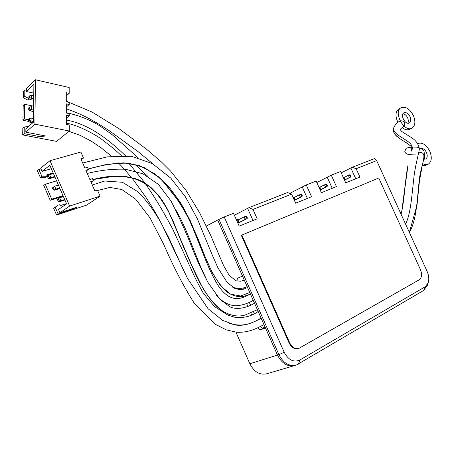 <?xml version="1.0" encoding="UTF-8"?>
<svg xmlns="http://www.w3.org/2000/svg" width="454" height="454" viewBox="0 0 454 454"><rect width="100%" height="100%" fill="white"/><g stroke="black" fill="none" stroke-linecap="round" stroke-linejoin="round"><path stroke-width="0.68" d="M247.192 218.595L247.237 217.477L246.59 217.738L245.245 219.378L247.192 218.595L237.941 223.306M246.863 216.643L246.079 216.093L244.133 216.87L246.863 216.643L247.237 217.477M246.59 217.738L246.216 216.898M238.367 219.827L244.133 216.87L245.245 219.378L237.868 223.135M237.414 222.114L238.929 220.803L238.9 221.927L237.567 222.46M236.449 219.929L237.777 219.401L238.554 219.963L237.89 220.224L238.265 221.07M236.568 220.201L237.89 220.224M238.929 220.803L238.554 219.963M238.9 221.927L237.624 222.579M302.052 196.559L302.199 195.464L301.621 195.697L300.327 197.252L302.052 196.559L294.379 200.413M301.842 194.681L300.996 194.21L299.265 194.897L301.842 194.681L302.199 195.464M301.621 195.697L301.269 194.908M294.192 197.462L299.265 194.897L300.327 197.252L294.317 200.271M293.823 199.164L294.833 198.415L294.703 199.516L294.09 199.76M293.023 197.382L293.636 197.138L294.476 197.621L293.891 197.859L294.249 198.648M293.233 197.853L293.891 197.859M294.833 198.415L294.476 197.621M294.703 199.516L294.113 199.811M327.152 186.481L327.34 185.397L326.795 185.612L325.524 187.133L327.152 186.481L320.161 189.965M326.994 184.636L326.12 184.193L324.491 184.846L326.994 184.636L327.34 185.397M326.795 185.612L326.454 184.852M319.718 187.241L324.491 184.846L325.524 187.133L320.104 189.84M319.588 188.699L320.388 188.183L320.212 189.267M318.861 187.088L320.042 187.411L319.491 187.633L319.837 188.404M319.111 187.633L319.491 187.633M320.388 188.183L320.042 187.411M350.868 176.952L351.095 175.885L350.584 176.09L349.33 177.571L350.868 176.952L344.501 180.113M350.76 175.142L349.864 174.733L348.32 175.346L350.76 175.142L351.095 175.885M350.584 176.09L350.244 175.346M343.82 177.593L348.32 175.346L349.33 177.571L344.444 179.994M343.916 178.825L344.524 178.513L344.308 179.585M343.258 177.366L344.189 177.769L343.667 177.974L344.001 178.723M344.524 178.513L344.189 177.769M289.703 193.421L302.228 186.991L307.358 198.415L302.228 186.991L306.251 184.926L311.552 196.707L295.622 203.182L291.581 194.176L287.558 192.558L248.928 207.654L252.986 209.396L291.581 194.176M316.813 182.531L327.226 177.219L332.237 188.308L327.226 177.219L331.261 175.165L336.431 186.605L321.398 192.712L316.149 181.061L306.251 184.926M341.221 172.866L350.857 167.98L355.743 178.762L350.857 167.98L352.196 167.299L356.152 168.718L376.667 160.625L427.135 271.441C428.905 275.55 429.251 279.352 428.167 282.853L425.216 286.735L299.839 360.016C293.636 362.644 288.426 360.073 284.215 352.321L224.208 216.955L218.998 219.35L278.898 354.608C283.37 363.206 289.204 366.684 296.4 365.033L423.582 290.486L427.39 285.248M194.618 232.221L195.22 231.903M206.366 226.018L217.687 220.042L242.464 275.998L237.834 278.154L237.124 279.528L237.045 281.105M234.372 215.258L247.606 208.346L253.009 220.491L247.606 208.346L248.928 207.654M257.611 327.828L259.467 329.354L261.305 329.519L263.922 328.14L262.1 327.987L260.256 326.494M218.998 219.35L217.687 220.042L277.468 355.056L265.499 328.032L261.305 329.519M263.922 328.14L265.329 327.64M242.947 287.995L243.492 289.221M249.303 302.353L250.608 305.309M253.474 311.779L254.325 313.708M251.698 315.053L250.801 313.033M247.929 306.535L246.607 303.544M243.775 297.143L243.469 296.445M240.438 289.595L239.911 288.392M294.198 365.686L267.003 373.721C259.875 375.367 254.161 372.047 249.853 363.762L235.944 332.186M228.538 315.388L227.88 313.89M222.556 301.802L221.989 300.525M294.947 365.464C287.757 367.11 281.928 363.643 277.468 355.056C281.928 363.643 287.757 367.11 294.947 365.464L295.65 365.254M265.295 327.567L263.382 328.248M262.474 328.129L265.125 327.186M252.986 209.396L257.174 218.794L239.184 226.103L233.509 213.323L224.208 216.955M356.152 168.718L359.937 177.06L345.727 182.826L340.608 171.516L331.261 175.165M376.667 160.625L374.561 158.559L352.196 167.299M298.624 348.445L298.403 348.513C294.595 349.427 291.502 347.599 289.119 343.025L241.312 235.331L241.851 235.064L289.697 342.838C292.081 347.418 295.179 349.245 298.987 348.331L419.195 279.8C421.828 277.729 422.26 274.375 420.5 269.744L378.761 178.002L241.851 235.064M402.953 113.75C404.877 114.039 406.461 115.418 407.709 117.887L408.458 120.809L407.97 123.227M410.019 116.661C411.205 119.663 410.978 121.763 409.332 122.96C405.439 125.383 399.747 114.731 403.895 112.785C406.16 112.047 408.197 113.341 410.019 116.661M413.367 115.475C409.724 108.829 405.638 106.247 401.109 107.734C392.846 111.633 404.202 132.897 411.982 128.09C415.291 125.684 415.756 121.479 413.367 115.475M401.109 107.734L398.811 108.988C395.383 111.633 395.088 116.111 397.92 122.415M402.068 127.608C404.883 129.793 407.414 130.355 409.656 129.288L411.982 128.09M424.535 154.769L424.291 159.235M421.346 148.407C423.361 148.407 425.063 149.758 426.448 152.459C427.685 155.608 427.424 157.799 425.67 159.019L423.792 159.138M422.646 163.735L425.568 164.683L428.162 164.246C431.686 161.8 432.214 157.424 429.739 151.114C426.261 144.69 422.316 142.147 417.918 143.492L417.918 143.492M422.192 165.625L425.79 165.358L428.162 164.246M400.212 120.843C404.094 120.611 405.388 122.381 404.105 126.155M57.386 199.51L58.316 198.846L59.162 200.799L58.231 201.463L57.386 199.51L59.633 197.757L60.921 200.719L59.502 201.724L64.894 199.998M59.162 200.799L60.921 200.719L64.689 199.516M58.231 201.463L59.502 201.724M58.316 198.846L59.633 197.757L63.407 196.559M47.392 176.402L48.306 175.698L49.151 177.65L48.237 178.348L47.392 176.402L49.628 174.631L53.43 173.513M48.306 175.698L49.628 174.631L50.91 177.588L54.707 176.458M49.151 177.65L50.91 177.588L49.52 178.643L54.951 177.032M48.237 178.348L49.52 178.643M52.386 187.945L53.311 187.264L54.151 189.216L53.231 189.897L52.386 187.945L54.628 186.185L55.91 189.142L54.508 190.175L59.922 188.506M54.151 189.216L55.91 189.142L59.695 187.979M53.231 189.897L54.508 190.175M53.311 187.264L54.628 186.185L58.418 185.028M57.431 205.571L53.668 208.346L57.431 205.571M66.466 203.619L60.348 205.6L58.986 204.476M63.004 195.629L51.733 199.181L50.195 200.293L63.242 196.173M46.893 175.443L49.611 174.642M46.79 176.277L45.275 177.446L40.292 177.378L41.802 176.203L46.79 176.277L46.978 174.688L53.158 172.883M56.602 180.845L45.281 184.25L43.76 185.402L50.195 200.293M51.353 168.723L42.046 171.408L40.633 168.139L49.985 160.716L69.632 206.076L100.084 196.122L97.457 190.09L94.841 190.93L90.789 181.628L93.416 180.811L91.135 182.417M93.416 180.811L92.485 178.672L89.858 179.483L85.817 170.199L88.456 169.41L86.192 171.056M88.456 169.41L87.526 167.276L84.887 168.059L80.852 158.792L83.496 158.032L81.255 159.717M55.218 207.257L58.129 213.987L72.248 209.322L72.004 208.772M72.248 209.322L77.464 206.973L59.922 212.756L58.498 209.464L66.568 203.857L49.861 165.267L42.046 171.408M58.129 213.987L56.568 215.06L53.668 208.346M51.733 199.181L45.281 184.25M41.802 176.203L38.908 169.507L40.974 168.916M56.568 215.06L86.697 205.089L100.084 196.122M69.632 206.076L59.922 212.756M49.985 160.716L80.88 152.022L83.496 158.032M40.292 177.378L37.41 170.698L38.908 169.507M28.568 119.266L29.442 118.477L29.414 120.412L28.54 121.201L28.568 119.266M29.414 120.412L31.076 121.002L29.748 122.194L32.739 122.79M28.54 121.201L29.748 122.194M29.442 118.477L31.116 118.068L31.076 121.002L33.437 121.473M31.116 118.068L33.471 118.545M29.754 95.783L29.731 97.678L28.863 98.495L28.886 96.6L29.754 95.783L31.417 95.391L33.749 95.902M31.417 95.391L31.377 98.268L33.715 98.773M29.731 97.678L31.377 98.268L30.06 99.505L33.692 100.289M28.863 98.495L30.06 99.505M28.727 107.882L29.601 107.076L29.572 108.994L28.698 109.794L28.727 107.882M29.572 108.994L31.23 109.579L29.902 110.799L33.556 111.553M28.698 109.794L29.902 110.799M29.601 107.076L31.269 106.673L31.23 109.579L33.573 110.072M31.269 106.673L33.613 107.172M28.46 126.598L24.261 126.944L22.814 128.249L22.7 134.934L56.602 141.387L69.28 131.013L34.901 124.152L25.827 132.171L25.878 128.891L33.426 122.177L33.891 84.387L26.451 91.521L26.502 88.348L35.418 79.751L34.901 124.152M28.557 119.794L24.391 118.954L22.944 120.27L28.852 121.456M29.243 99.085L29.669 99.176M29.391 98.944L28.091 100.164L23.313 97.803L23.421 91.322L24.856 89.937L26.468 90.295M23.313 97.803L24.749 96.435L28.863 98.473M33.624 106.185L24.624 104.284L23.182 105.634L22.944 120.27M69.28 131.013L69.263 124.981L66.312 124.379L66.301 115.14L69.241 115.759L66.301 118.244M69.241 115.759L69.235 113.648L66.295 113.023L66.284 103.87L69.212 104.511L66.29 107.036M69.212 104.511L69.207 102.417L66.284 101.77L66.273 92.707L69.19 93.365L66.278 95.936M33.783 93.138L26.451 91.521M24.261 126.944L24.158 133.646L40.02 136.682L40.037 134.906M40.02 136.682L45.553 135.967L25.827 132.171M24.158 133.646L22.7 134.934M24.391 118.954L24.624 104.284M24.749 96.435L24.856 89.937M35.418 79.751L69.173 87.514L69.19 93.365M284.215 352.321L278.898 354.608L249.853 363.762M298.363 364.136L299.839 360.016M423.582 290.486L425.216 286.735M289.119 343.025L289.697 342.838M409.343 232.38C418.645 217.375 417.095 184.948 421.006 170.233C424.904 154.979 425.477 152.771 418.855 152.221M401.801 211.184L401.869 210.872C404.684 197.149 405.411 176.719 408.004 165.273C407.17 169.07 406.273 175.38 405.297 184.205L401.801 211.184L407.987 165.358M411.801 147.675L411.472 151.097C417.124 140.78 393.011 137.165 393.561 128.295L393.567 128.289C392.965 131.047 393.947 133.646 396.512 136.075C398.578 137.857 401.773 140.025 406.103 142.567C409.514 144.888 411.347 146.432 411.602 147.198M88.286 169.03L106.525 164.388L123.602 162.827L139.77 165.761L155.047 173.905L168.928 186.787L180.749 202.961L190.328 220.803L205.18 256.839L212.444 273.013L220.792 286.065L230.541 294.152L240.66 295.985L249.762 292.489M92.866 179.546C126.297 170.647 153.497 178.087 169.768 214.016C185.924 249.11 200.293 297.342 223.368 311.546C231.251 315.922 238.566 317.062 245.302 314.968L257.378 309.685M428.167 282.853L427.259 285.645M409.355 232.403L417.016 205.032L419.451 181.021L422.396 164.762C424.144 158.571 424.672 154.088 423.991 151.313C423.798 150.041 421.579 148.668 417.339 147.198C412.663 146.909 408.912 147.278 406.086 148.305L404.803 151.432C405.439 153.827 406.903 154.808 415.433 154.893M401.047 214.157L401.869 210.872M405.564 224.077C410.887 213.652 411.857 194.63 414.241 174.438C416.307 161.289 418.611 154.019 419.133 150.484C419.939 147.998 417.901 141.557 411.568 137.675L401.614 131.399L400.201 129.6C400.156 129.225 401.319 128.181 403.697 126.473M411.472 151.108C412.181 146.631 413.327 147.822 404.548 141.591C395.769 136.586 392.108 132.154 393.561 128.295C394.657 125.162 396.836 122.705 400.093 120.917M97.638 190.498L109.976 187.417L121.905 189.551L135.706 199.221L150.07 217.965L163.843 244.621C173.258 266.504 183.473 286.173 194.494 303.618L215.593 324.411L226.325 329.876L236.727 332.271C250.512 332.822 258.791 327.022 264.001 324.644M92.253 184.994L104.783 181.021L122.444 182.27L138.22 191.951C147.329 201.315 155.296 212.307 162.129 224.934L187.502 278.398L208.074 308.754L222.732 320.439L235.07 324.956C245.824 326.721 254.87 321.472 261.209 318.339M88.292 169.036C102.536 164.774 116.099 162.844 128.976 163.253L144.02 167.475L160.937 178.694L182.934 206.638L197.473 237.408L202.972 251.334C208.063 264.5 215.304 281.355 227.096 292.155C237.164 298.346 242.765 297.251 250.443 294.022M82.69 163.02L107.286 156.846L131.416 156.278L152.311 163.553L170.823 178.155L185.51 196.974L197.348 218.805L211.655 253.633L217.965 267.911L227.091 282.343L234.61 288.284L239.173 289.538L243.543 289.209L247.589 287.581M66.29 108.795C81.175 113.982 91.538 119.175 109.346 130.752L137.903 151.483L152.987 163.939M232.533 287.144C237.879 288.965 242.754 288.784 247.152 286.593M66.284 101.157L92.111 112.076L119.135 128.76L146.886 149.502L161.618 162.129L170.659 171.147L186.004 190.391L199.567 212.671L210.599 235.2L223.567 265.55L229.185 275.357L235.972 280.81L240.592 281.208L244.309 280.163M87.242 173.468C100.521 170.171 113.25 168.769 125.423 169.263L142.914 173.768L158.367 184.386L171.033 200.986C180.113 219.112 187.445 235.552 193.029 250.302C197.11 260.494 202.143 271.305 208.142 282.728L219.918 299.226L229.906 306.847C236.835 310.014 246.346 308.073 254.518 303.232M223.368 311.546L217.131 306.745C213.811 303.737 209.3 297.989 203.602 289.493C191.565 265.976 181.6 243.65 173.712 222.511C165.239 203.176 154.91 187.593 139.423 180.147C132.018 177.338 122.642 176.095 111.298 176.43L92.888 179.591L114.493 176.231L126.779 176.714L135.213 178.575C140.933 180.664 146.313 183.739 151.347 187.803C157.237 193.523 163.122 201.752 168.99 212.483L196.815 277.076C204.975 292.892 212.523 303.607 223.283 311.495M68.895 131.325L80.108 135.326L91.061 141.029L101.021 147.703L111.434 156.221M118.426 162.89L123.698 168.434L133.493 180.022L145.592 196.809L151.823 206.598L157.742 216.689L168.729 237.612L184.863 273.2M228.975 323.322C236.176 325.439 242.845 325.575 248.979 323.742C254.092 321.965 258.116 320.042 261.05 317.982M66.312 123.159C78.446 125.145 95.516 134.747 101.338 139.037L113.494 148.401L121.309 155.54M128.771 163.224L143.725 181.401C153.214 194.664 162.89 210.565 172.736 229.105L191.361 269.562C194.329 276.514 198.37 284.488 203.483 293.494L214.697 306.722L227.891 315.121L234.616 317.204C243.395 318.339 251.249 316.427 258.173 311.478M66.307 120.009C90.091 124.373 110.413 141.228 125.389 155.648M134.81 164.32L147.794 176.283M176.146 210.435L181.299 220.048L185.89 230.008L200.435 266.333L207.529 281.65M216.337 295.066C221.058 300.616 226.308 304.032 232.085 305.309C236.551 306.864 247.402 304.22 253.224 300.304M66.295 112.649C79.615 115.605 90.982 120.145 100.391 126.269L112.234 134.725L138.016 157.663M157.759 176.004C173.286 191.73 185.05 209.22 193.041 228.476L206.666 262.616C211.229 273.166 215.173 280.986 218.51 286.071C229.395 301.734 239.139 300.105 248.696 294.879"/></g></svg>
